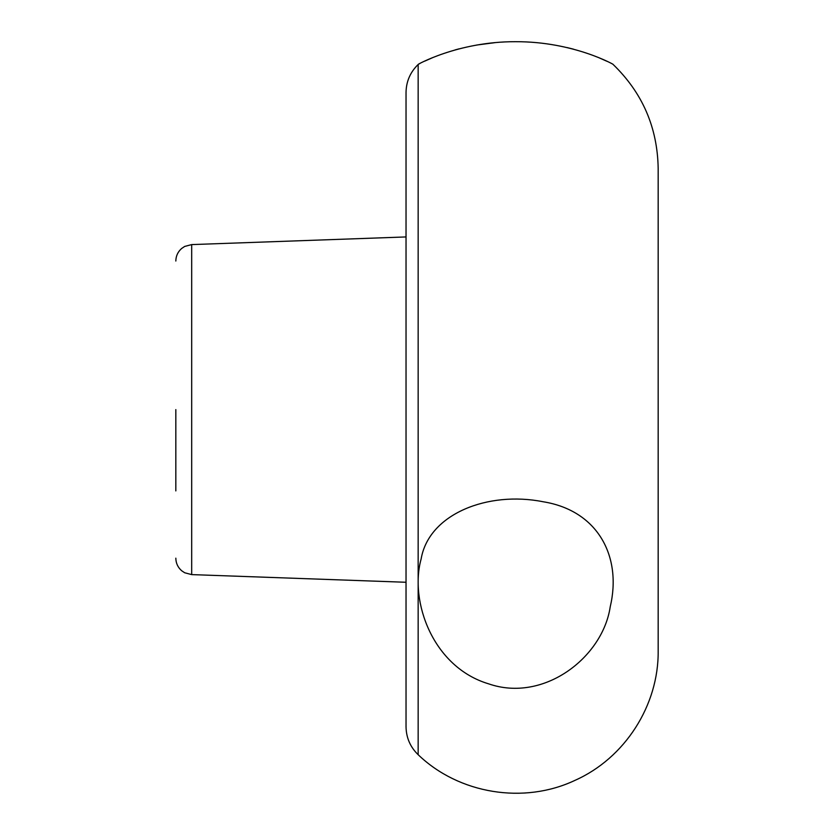 <?xml version="1.0" encoding="UTF-8"?>
<svg xmlns="http://www.w3.org/2000/svg" width="834" height="834" viewBox="0 0 834 834"><rect width="100%" height="100%" fill="white"/><g stroke="black" fill="none" stroke-linecap="round" stroke-linejoin="round"><path stroke-width="1.25" d="M175.828 409.598L175.828 490.913M418.157 754.707L418.157 64.489C410.255 72.151 406.221 81.471 406.033 92.47L406.033 726.727C406.221 737.725 410.255 747.056 418.157 754.707C458.929 793.947 523.835 804.56 574.98 780.363C624.843 758.221 658.808 705.335 658.172 650.781L658.172 168.426C657.494 127.456 642.42 92.741 612.948 64.281C615.596 65.625 574.251 41.429 515.464 41.7C457.209 41.481 415.645 65.625 418.376 64.281L419.888 63.509M455.114 49.915L459.117 48.841M476.641 45.046L495.354 42.597M567.162 47.59L573.479 49.164M599.344 57.921L606.86 61.257M424.694 61.153L432.481 57.723M421.139 558.957C428.843 513.765 488.078 490.799 543.028 501.734C598.426 510.627 621.987 557.112 610.227 606.787C602.69 657.588 543.591 703.031 488.495 683.797C432.971 667.148 409.265 601.523 421.139 558.957M406.033 582.268L191.684 574.605L191.684 244.591L406.033 236.939M191.684 244.591L184.658 246.447L181.635 248.49C177.861 251.816 175.922 255.996 175.828 261.032M191.684 574.605L184.658 572.75L181.635 570.717C177.861 567.381 175.922 563.2 175.828 558.175"/></g></svg>
